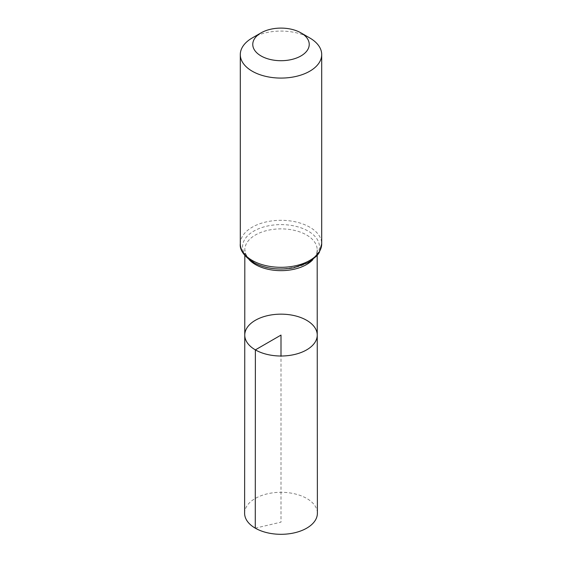 <?xml version="1.0" encoding="UTF-8"?>
<svg xmlns="http://www.w3.org/2000/svg" width="562" height="562" viewBox="0 0 562 562"><rect width="100%" height="100%" fill="white"/><g stroke="black" fill="none" stroke-linecap="round" stroke-linejoin="round"><path stroke-width="0.42" stroke-dasharray="2.81 2.11" d="M244.758 335.078A36.242 20.927 180 0 1 281 314.158A36.242 20.927 180 0 1 317.242 335.078M252.219 37.963A40.703 23.499 180 0 1 309.781 37.963M244.618 513.289A36.382 21.005 180 0 1 267.083 493.893A36.382 21.005 180 0 1 306.726 498.445A36.382 21.005 180 0 1 317.382 513.289M255.274 528.154L281 522.154L281 356.013M249.17 259.693A36.179 20.885 180 0 1 244.821 249.76A36.179 20.885 180 0 1 281 228.882A36.179 20.885 180 0 1 317.179 249.76A36.179 20.885 180 0 1 312.83 259.693M240.297 243.817A40.703 23.499 180 0 1 281 220.311A40.703 23.499 180 0 1 321.703 243.817M253.82 262.482A38.441 22.192 180 0 1 271.053 225.355A38.441 22.192 180 0 1 318.134 252.535A38.441 22.192 180 0 1 253.82 262.482M317.179 255.534L317.179 249.76C320.565 264.238 275.64 276.904 254.579 262.679C249.907 259.869 246.929 256.876 245.643 253.68L244.821 249.76L244.821 255.534"/><path stroke-width="0.84" d="M255.373 349.88A36.242 20.927 180 0 1 244.758 335.078A36.242 20.927 180 0 1 281 314.158A36.242 20.927 180 0 1 317.242 335.078A36.242 20.927 180 0 1 294.874 354.418A36.242 20.927 180 0 1 255.373 349.88A36.242 20.927 180 0 1 244.758 335.078L244.618 513.289A36.382 21.005 180 0 0 255.274 528.154A36.382 21.005 180 0 0 294.931 532.706A36.382 21.005 180 0 0 317.382 513.289L317.242 335.078A36.242 20.927 180 0 1 294.874 354.418A36.242 20.927 180 0 1 255.373 349.88M261.035 55.933A28.241 16.305 180 0 1 261.035 32.877A28.241 16.305 180 0 1 300.965 32.877A28.241 16.305 180 0 1 300.965 55.933A28.241 16.305 180 0 1 261.035 55.933M300.965 32.877L309.781 37.963A40.703 23.499 180 0 1 321.703 54.584A40.703 23.499 180 0 1 296.574 76.291A40.703 23.499 180 0 1 252.219 71.198A40.703 23.499 180 0 1 240.297 54.584A40.703 23.499 180 0 1 252.219 37.963L261.035 32.877M281 356.013L281 335.085L255.373 349.88L255.274 528.154M312.83 259.693A36.179 20.885 180 0 1 255.422 264.54A36.179 20.885 180 0 1 249.17 259.693M252.219 260.431A40.703 23.499 180 0 1 240.297 243.817C239.588 249.795 243.845 255.956 253.062 262.292C264.976 268.65 278.534 270.491 293.729 267.8L308.847 262.349L317.151 255.57L319.265 252.563L321.703 243.817A40.703 23.499 180 0 1 296.574 265.524A40.703 23.499 180 0 1 252.219 260.431M244.821 255.534L244.758 335.078M317.179 255.534L317.242 335.078M240.297 54.584L240.297 243.817M321.703 54.584L321.703 243.817"/></g></svg>
